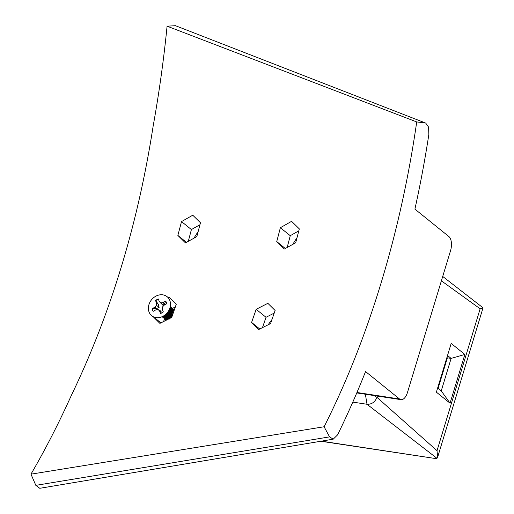 <?xml version="1.0" encoding="UTF-8"?>
<svg xmlns="http://www.w3.org/2000/svg" width="514" height="514" viewBox="0 0 514 514"><rect width="100%" height="100%" fill="white"/><g stroke="black" fill="none" stroke-linecap="round" stroke-linejoin="round"><path stroke-width="0.77" d="M446.923 357.468L447.373 357.828L438.101 388.34M436.38 392.163L451.189 343.429L464.855 354.461L450.052 403.194L436.38 392.163M373.755 395.504L376.942 397.322L437.029 450.688L480.14 308.792L441.385 280.83M321.423 441.16L436.335 458.661A17.495 4.234 -163.1 0 0 436.99 458.327L367.015 404.274L365.383 394.232M436.99 458.327L437.626 457.261L437.029 450.688M480.14 308.792L482.646 308.072M436.335 458.661L320.877 441.25M437.652 387.98L441.25 390.884L451.119 358.399L447.373 357.828M464.855 354.461L451.119 358.399L447.521 355.495M441.25 390.884L450.052 403.194M291.599 221.322L299.315 228.891L295.698 242.756L284.351 249.052L276.744 241.58L280.374 227.715L291.599 221.322M168.091 297.606L168.984 297.15L176.244 304.339L171.695 317.459L159.893 323.39L152.748 316.283M30.968 474.165L324.103 426.761A555.538 276.815 -81.3 0 0 416.713 121.927L167.082 26.175A638.87 318.339 -81.3 0 1 153.127 126.238C137.951 224.033 110.69 313.765 71.343 395.427A638.87 318.339 -81.3 0 1 30.968 474.165L35.832 485.357L329.577 436.881L333.207 439.174L337.569 434.883A583.313 290.661 -81.3 0 0 365.557 371.564L399.526 398.986A11.109 5.538 98.7 0 0 400.984 399.654A11.109 5.538 98.7 0 0 407.448 392.535L450.534 250.723A11.109 5.538 98.7 0 0 448.876 236.543L414.907 209.121A583.313 290.661 -81.3 0 0 428.849 134.469L428.58 127.08L425.688 123.071L175.486 25.7L425.688 123.071M267.865 303.311L275.118 310.495L270.544 323.595L258.728 329.506L251.597 322.419L256.165 309.319L267.865 303.311M200.466 222.755L196.823 236.601L185.464 242.891L177.87 235.425L181.526 221.585L192.763 215.205L200.466 222.755M193.868 238.239L198.218 231.396M292.736 244.407L297.086 237.526M268.109 324.816L272.009 319.457M169.125 319.233L171.939 314.215M167.082 26.175L175.486 25.7M333.207 439.174L39.771 488.3L35.832 485.357M416.713 121.927L424.975 122.891M324.103 426.761L329.577 436.881M175.37 306.897L172.511 308.374M164.544 318.783L163.587 321.539M160.914 322.876L153.39 316.804M274.232 313.071L266.034 317.279L262.455 327.649M266.034 317.279L256.165 309.319M259.75 328.999L251.597 322.419M298.82 230.837L290.256 235.695L287.165 247.497M290.256 235.695L280.374 227.715M285.334 248.506L276.744 241.58M199.965 224.721L191.407 229.559L188.297 241.329M191.407 229.559L181.526 221.585M186.447 242.345L177.87 235.425M160.683 313.501L161.28 311.908L160.522 310.899L158.061 309.518L159.552 310.893L160.548 313.469A8.166 6.798 -51.1 0 0 163.317 311.914L162.321 309.344L162.405 307.083L164.017 305.258L166.716 303.742A8.166 6.798 -51.1 0 0 166.343 302.348A8.166 6.798 -51.1 0 0 166.26 302.129A8.166 6.798 -51.1 0 0 165.694 301.101L163.002 302.618L160.805 302.932L159.308 301.557L158.312 298.987A8.166 6.798 -51.1 0 0 155.549 300.536L156.545 303.112L156.462 305.374L154.843 307.199L152.15 308.708A8.166 6.798 -51.1 0 0 153.172 311.349L155.864 309.839L158.061 309.518M153.288 311.285A8.083 6.727 128.9 0 1 152.729 310.18A8.083 6.727 128.9 0 1 152.362 308.805L156.481 308.618L159.141 307.327L158.312 304.217L155.549 300.536M159.308 301.557L162.887 305.22L164.531 304.095L165.694 301.101M165.771 301.275A8.083 6.727 128.9 0 1 166.292 302.206M149.066 312.049A12.246 10.196 128.9 0 1 155.607 296.327A12.246 10.196 128.9 0 1 169.8 300.407A12.246 10.196 128.9 0 1 163.259 316.123A12.246 10.196 128.9 0 1 149.066 312.049M171.592 314.979L169.748 317.665M169.652 317.896L169.492 318.404M172.351 313.007L171.785 313.334M171.573 313.476L169.787 315.185M169.337 315.847L168.804 316.907M168.714 317.138L168.374 318.397M172.216 315.981L168.354 318.545L168.296 319.175M165.81 319.766L166.202 320.126M165.322 319.412L166.465 320.093M164.872 319.008L166.523 320.068M164.377 318.648L167.307 319.676M163.927 318.243L167.513 319.567M162.379 316.573L162.617 316.971M162.662 317.042L162.996 317.466M163.047 317.523L166.523 318.911L169.498 317.999L171.92 315.667L172.762 309.383L171.207 307.301M162.983 317.485L166.401 318.815L169.376 317.903L171.804 315.57L172.646 309.293L170.719 306.942M162.495 317.125L165.579 318.147L168.553 317.234L170.976 314.902L171.824 308.625L170.262 306.537L171.702 308.528L170.86 314.806L168.438 317.138L165.463 318.057L162.045 316.727L164.634 317.389L167.609 316.476L170.031 314.144L170.879 307.867L170.218 306.697M162.071 316.714L164.519 317.292L167.493 316.38L169.916 314.048L170.764 307.77L170.211 306.749M162.501 316.521L163.696 316.624L166.664 315.712L169.093 313.379L170.05 307.411M162.604 316.47L166.549 315.622L168.971 313.283L170.006 307.558M163.979 315.692L165.726 314.953L168.149 312.621L169.369 309.344M164.332 315.455L168.033 312.525L169.17 309.781M173.97 310.97L172.145 308.059M173.905 311.15L173.591 310.051L171.657 307.7M174.259 310.135L173.089 308.818M174.233 310.199L172.601 308.464M174.355 309.858L173.597 309.274M173.95 309.685L173.051 308.985M173.481 309.184L173.006 308.92M174.336 309.916L173.995 309.743M173.925 309.711L173.404 309.518M173.88 309.653L173.359 309.447M172.466 315.275L170.545 317.883M171.348 312.069L170.963 312.21M170.07 312.685L167.718 315.602M167.455 316.566L167.403 316.952M172.184 311.722L171.246 315.268L167.423 317.89M170.404 311.304L170.025 311.452M169.125 311.921L166.774 314.838M166.51 315.808L166.459 316.187M166.478 317.132L166.652 317.89M166.69 317.999L167.082 318.751M167.153 318.853L167.725 319.451M172.569 310.552L172.229 310.437M170.14 310.366L169.08 310.687M165.534 316.367L165.707 317.119M165.752 317.241L166.138 317.993M171.625 309.788L171.284 309.672M170.23 309.518L169.337 309.582M164.596 315.609L164.737 316.271M164.808 316.483L165.039 316.984M166.086 318.108L167.609 318.648M167.994 318.667L172.036 316.502M173.263 313L173.173 312.049M171.747 309.64L171.246 309.293M171.136 309.235L170.34 308.914M170.23 308.882L169.601 308.773M167.056 317.903L171.361 315.358L172.229 311.285M170.809 308.875L170.307 308.535M170.192 308.471L169.781 308.284M166.112 317.144L170.423 314.6L171.284 310.527M165.167 316.386L169.479 313.836L170.34 309.762M170.237 309.344L169.774 308.316M164.223 315.622L168.534 313.077L169.434 309.197M172.556 315.024L170.352 317.999M172.029 313.99L170.32 315.512L169.222 317.993M169.196 318.166L169.157 318.744M172.299 312.692L171.959 312.808M171.792 312.878L169.376 314.754L168.277 317.234M168.251 317.408L168.232 318.455M168.251 318.584L168.367 319.136M171.361 311.927L171.014 312.049M170.147 312.467L168.438 313.99L167.525 315.718M167.307 316.643L167.275 316.984M170.417 311.169L170.07 311.285M169.202 311.709L167.493 313.232L166.581 314.96M166.369 315.885L166.337 316.226M166.375 317.138L166.575 317.909M166.62 318.018L167.037 318.757M167.114 318.86L167.603 319.355M170.16 310.244L169.132 310.527M165.431 316.38L165.617 317.112M165.675 317.26L166.093 317.999M170.237 309.428L169.357 309.467M164.486 315.615L164.647 316.264M164.731 316.495L164.962 316.958M166.118 318.108L167.879 318.571M173.122 313.399L173.128 312.486M171.631 309.544L171.246 309.267M171.13 309.203L170.34 308.85M170.224 308.818L169.633 308.696M170.687 308.779L170.301 308.509M170.185 308.439L169.793 308.239M166.472 317.022L170.301 314.504L171.246 310.964M165.527 316.264L169.363 313.746L170.301 310.199M170.224 309.672L169.748 308.381M164.583 315.5L168.419 312.981L169.357 309.441M155.736 300.703A8.083 6.727 128.9 0 1 158.396 299.199M162.887 305.22L160.805 302.932M164.531 304.095L163.002 302.618M156.481 308.618L154.843 307.199M159.141 307.327L156.462 305.374M158.312 304.217L156.545 303.112M161.28 311.908L159.552 310.893M377.327 396.05L376.942 397.322C374.982 402.128 371.673 404.441 367.015 404.274L352.797 402.109M356.954 392.497L399.526 398.986M437.626 457.261L483.031 307.822L442.715 276.455M400.984 399.654L356.774 392.921"/></g></svg>
